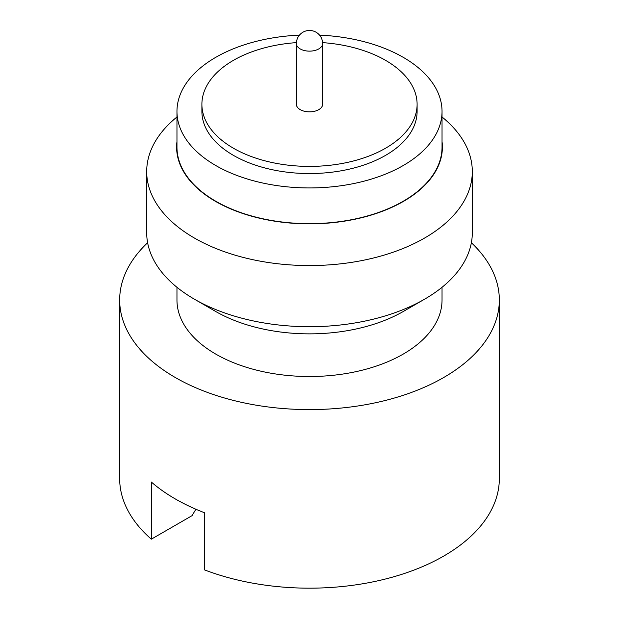<?xml version="1.0" encoding="UTF-8"?>
<svg xmlns="http://www.w3.org/2000/svg" width="619" height="619" viewBox="0 0 619 619"><rect width="100%" height="100%" fill="white"/><g stroke="black" fill="none" stroke-linecap="round" stroke-linejoin="round"><path stroke-width="0.93" d="M296.377 104.278A13.123 7.575 0 0 0 306.653 111.675A13.123 7.575 0 0 0 322.623 104.278L322.623 43.57A13.123 7.575 180 0 1 322.306 45.21A13.123 7.575 180 0 1 306.653 50.959A13.123 7.575 180 0 1 296.377 43.57L296.377 104.278M296.408 42.618A107.605 62.124 0 0 0 201.895 104.278L201.895 111.428A107.605 62.124 0 0 0 286.968 172.175A107.605 62.124 0 0 0 417.105 111.428L417.105 104.278A107.605 62.124 0 0 0 332.032 43.539A107.605 62.124 0 0 0 322.592 42.618M201.895 104.278A107.605 62.124 0 0 0 286.968 165.025A107.605 62.124 0 0 0 417.105 104.278M147.624 242.741A189.832 109.602 0 0 0 119.668 299.998A189.832 109.602 0 0 0 175.27 377.497A189.832 109.602 0 0 0 382.147 401.251A189.832 109.602 0 0 0 499.332 299.998A189.832 109.602 0 0 0 471.376 242.741M499.332 299.998L499.332 478.572A189.832 109.602 0 0 1 399.247 575.144A189.832 109.602 0 0 1 204.525 569.89L204.525 512.749A189.832 109.602 180 0 1 175.27 498.922A189.832 109.602 180 0 1 151.33 482.031L151.33 539.172L192.068 515.65L195.883 509.228M176.964 287.301L176.964 299.998A132.536 76.516 0 0 0 215.783 354.107A132.536 76.516 0 0 0 360.219 370.688A132.536 76.516 0 0 0 442.036 299.998L442.036 287.301M176.964 116.983A162.805 93.995 0 0 0 146.695 171.571L146.695 232.713A162.805 93.995 0 0 0 194.381 299.17L215.536 311.388A132.884 76.717 0 0 0 403.464 311.388L424.619 299.17A162.805 93.995 0 0 0 472.305 232.713L472.305 171.571A162.805 93.995 0 0 0 442.036 116.983M215.536 311.388L194.381 299.17A162.805 93.995 0 0 0 194.381 299.178A162.805 93.995 0 0 0 424.619 299.17M146.695 171.571A162.805 93.995 0 0 0 194.381 238.029A162.805 93.995 0 0 0 371.802 258.409A162.805 93.995 0 0 0 472.305 171.571M176.964 141.573A132.884 76.717 0 0 0 215.536 201.392A132.884 76.717 0 0 0 364.777 216.905A132.884 76.717 0 0 0 442.036 141.573M299.449 35.128A132.536 76.516 0 0 0 176.964 111.428L176.964 147.136A132.536 76.516 0 0 0 215.783 201.245A132.536 76.516 0 0 0 360.219 217.834A132.536 76.516 0 0 0 442.036 147.136L442.036 111.428A132.536 76.516 0 0 0 403.217 57.319A132.536 76.516 0 0 0 319.551 35.128M176.964 111.428A132.536 76.516 0 0 0 215.783 165.528A132.536 76.516 0 0 0 360.219 182.118A132.536 76.516 0 0 0 442.036 111.428M119.668 299.998L119.668 478.572A189.832 109.602 0 0 0 151.33 539.172M322.623 43.57A13.123 13.123 0 0 0 297.259 38.85A13.123 13.123 0 0 0 296.377 43.57"/></g></svg>
